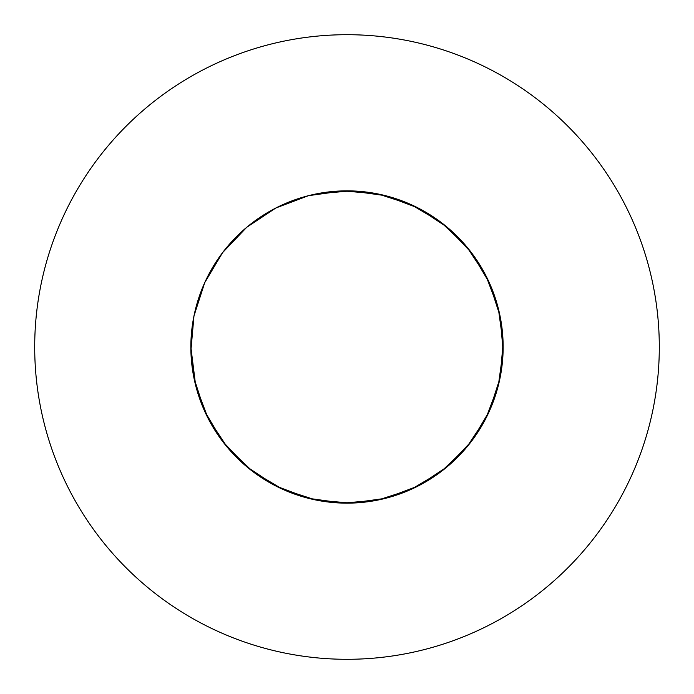 <?xml version="1.0" encoding="UTF-8"?>
<svg xmlns="http://www.w3.org/2000/svg" width="694" height="694" viewBox="0 0 694 694"><rect width="100%" height="100%" fill="white"/><g stroke="black" fill="none" stroke-linecap="round" stroke-linejoin="round"><path stroke-width="1.04" d="M364.029 502.222L350.756 503.107L315.926 500.027L282.658 489.279L252.607 471.391L227.294 447.266L207.983 418.118L195.647 385.396L190.85 347A156.15 156.15 0 0 0 347 503.15A156.15 156.15 0 0 0 503.15 347A156.15 156.15 0 0 0 347 190.85A156.15 156.15 0 0 0 190.85 347L193.973 378.074L204.721 411.342L222.609 441.393L246.734 466.706L275.882 486.017L308.604 498.353L343.244 503.107L378.074 500.027L411.342 489.279L441.393 471.391L466.706 447.266L486.017 418.118L498.353 385.396L503.107 350.756L500.027 315.926L489.279 282.658L471.391 252.607L447.266 227.294L418.118 207.983L385.396 195.647L350.756 190.893L315.926 193.973L350.756 190.893L385.396 195.647L418.118 207.983L447.266 227.294L471.391 252.607L489.279 282.658L500.027 315.926L503.107 350.756L498.353 385.396L486.017 418.118L466.706 447.266L441.393 471.391L411.342 489.279L378.074 500.027L343.244 503.107L308.604 498.353L275.882 486.017L246.734 466.706L222.609 441.393L204.721 411.342L193.973 378.074L190.85 347L193.973 378.074L204.721 411.342L222.609 441.393L246.734 466.706L275.882 486.017L308.604 498.353L343.244 503.107L378.074 500.027L411.342 489.279L441.393 471.391L466.706 447.266L486.017 418.118L498.353 385.396L503.107 350.756L500.027 315.926L489.279 282.658L471.391 252.607L447.266 227.294L418.118 207.983L385.396 195.647L350.756 190.893L315.926 193.973M659.3 347A312.3 312.3 0 0 0 347 34.7A312.3 312.3 0 0 0 34.7 347A312.3 312.3 0 0 0 347 659.3A312.3 312.3 0 0 0 659.3 347M378.074 193.973L411.342 204.721L441.393 222.609L466.706 246.734L470.558 251.523M503.15 347L500.027 378.074L489.279 411.342L471.391 441.393L447.266 466.706L418.118 486.017L385.396 498.353L350.756 503.107L315.926 500.027L282.658 489.279L252.607 471.391L227.294 447.266L207.983 418.118L195.647 385.396L190.893 350.756L193.973 315.926L204.721 282.658L222.609 252.607L246.734 227.294L275.882 207.983L308.604 195.647L343.244 190.893L378.074 193.973L411.342 204.721L441.393 222.609L466.706 246.734L486.017 275.882L498.353 308.604L503.107 343.244L500.027 378.074L489.279 411.342L471.391 441.393L447.266 466.706L418.118 486.017L385.396 498.353L350.756 503.107L315.926 500.027L282.658 489.279L252.607 471.391L227.294 447.266L207.983 418.118L195.647 385.396L190.85 347"/></g></svg>
